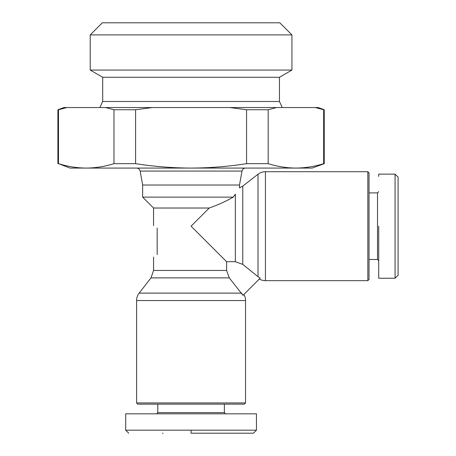 <?xml version="1.0" encoding="UTF-8"?>
<svg xmlns="http://www.w3.org/2000/svg" width="456" height="456" viewBox="0 0 456 456"><rect width="100%" height="100%" fill="white"/><g stroke="black" fill="none" stroke-linecap="round" stroke-linejoin="round"><path stroke-width="0.68" d="M367.827 280.662L367.827 171.707L369.035 172.915L369.035 279.454L367.827 280.662L265.443 280.662A12.107 12.107 0 0 1 259.321 278.998M265.443 280.662L265.443 171.707A12.107 12.107 0 0 0 258.01 174.255L242.78 186.105L239.503 187.918L239.503 185.022L241.993 171.068C242.467 169.21 243.658 168.213 245.567 168.076M243.892 294.433A12.107 12.107 0 0 1 245.556 300.555L136.6 300.555A12.107 12.107 0 0 1 139.148 293.123L241.572 293.123L242.98 295.34L229.282 277.886L226.598 270.454L226.598 261.71L235.347 261.71L242.78 264.389L258.01 276.684L242.78 264.389L242.78 186.105M378.719 278.24L395.067 278.24L398.094 275.213L398.094 177.156L395.067 174.129L378.719 174.129L378.719 176.426M191.075 433.2L253.422 433.2L191.075 433.2L191.075 430.173L256.449 430.173L256.449 413.831L125.702 413.831L256.449 413.831M125.702 413.831L125.702 430.173L191.075 430.173M163.048 433.2L162.484 433.2M207.303 433.2L203.661 433.2M241.993 171.068L140.157 171.068L142.654 185.022L239.503 185.022M209.236 208.027L153.547 208.027L142.654 197.129L233.272 197.129L235.347 194.193L233.272 197.129C226.051 201.261 218.036 204.892 209.236 208.027L191.075 226.182L226.598 261.71M235.347 194.193C240.791 186.076 240.791 186.076 235.347 194.193L235.347 261.71M157.177 228C152.372 224.797 152.372 224.797 157.177 228L157.177 254.636C152.372 257.839 152.372 257.839 157.177 254.636M282.275 107.542L279.454 101.489L102.703 101.489L99.875 107.542M265.443 171.707L367.827 171.707M279.454 101.489L279.454 77.281L102.703 77.281L90.22 70.07L90.22 34.907L291.931 34.907L291.931 70.07L90.22 70.07M191.075 402.933L245.556 402.933L244.342 404.147L137.809 404.147L136.6 402.933L191.075 402.933M369.035 259.475L377.511 259.475L377.511 192.894L378.719 191.68M369.035 192.894L377.511 192.894M291.931 34.907L279.824 22.8L102.326 22.8L90.22 34.907M377.511 259.475L378.719 260.69M157.782 404.147L157.782 412.617L224.369 412.617L225.577 413.831M224.369 404.147L224.369 412.617M157.782 412.617L156.573 413.831M323.657 163.67C314.469 166.531 305.218 168.002 295.921 168.076C286.619 168.002 277.373 166.531 268.179 163.67L246.553 163.67C228.171 166.531 209.68 168.002 191.075 168.076C172.471 168.002 153.98 166.531 135.597 163.67L113.971 163.67C104.783 166.531 95.538 168.002 86.235 168.076C76.933 168.002 67.688 166.531 58.493 163.67L70.013 168.076L312.138 168.076L324.244 163.67L324.244 109.748L323.657 109.748L323.657 163.67L324.244 163.67M113.971 163.67L113.971 109.748L105.615 107.542L66.855 107.542L58.493 109.748L58.493 163.67M323.657 109.748L315.295 107.542L276.541 107.542L268.179 109.748L268.179 163.67M246.553 163.67L246.553 109.748L229.835 107.542L152.315 107.542L135.597 109.748L135.597 163.67M268.179 109.748L246.553 109.748M135.597 109.748L113.971 109.748M58.493 109.748L57.906 109.748L57.906 163.67M229.835 107.542L276.541 107.542M315.295 107.542L318.191 107.542L324.244 109.748M57.906 109.748L63.96 107.542L66.855 107.542M105.615 107.542L152.315 107.542M258.01 174.255L258.01 276.684L260.233 278.092L242.98 295.34M378.719 226.182L378.719 278.24L378.719 226.182M395.067 278.24L395.067 174.129M398.094 253.661L398.094 254.163M153.547 257.053L153.547 270.454L226.598 270.454M153.547 270.454L150.999 277.886L229.282 277.886M128.729 433.2L125.702 430.173M140.157 171.068C139.69 169.21 138.499 168.213 136.583 168.076M153.547 208.027L153.547 225.577M150.999 277.886L139.148 293.123M279.454 77.281L291.931 70.07M245.556 300.555L245.556 402.933M142.654 185.022L142.654 197.129M102.703 101.489L102.703 77.281M136.6 300.555L136.6 402.933M256.449 430.173L253.422 433.2"/></g></svg>
